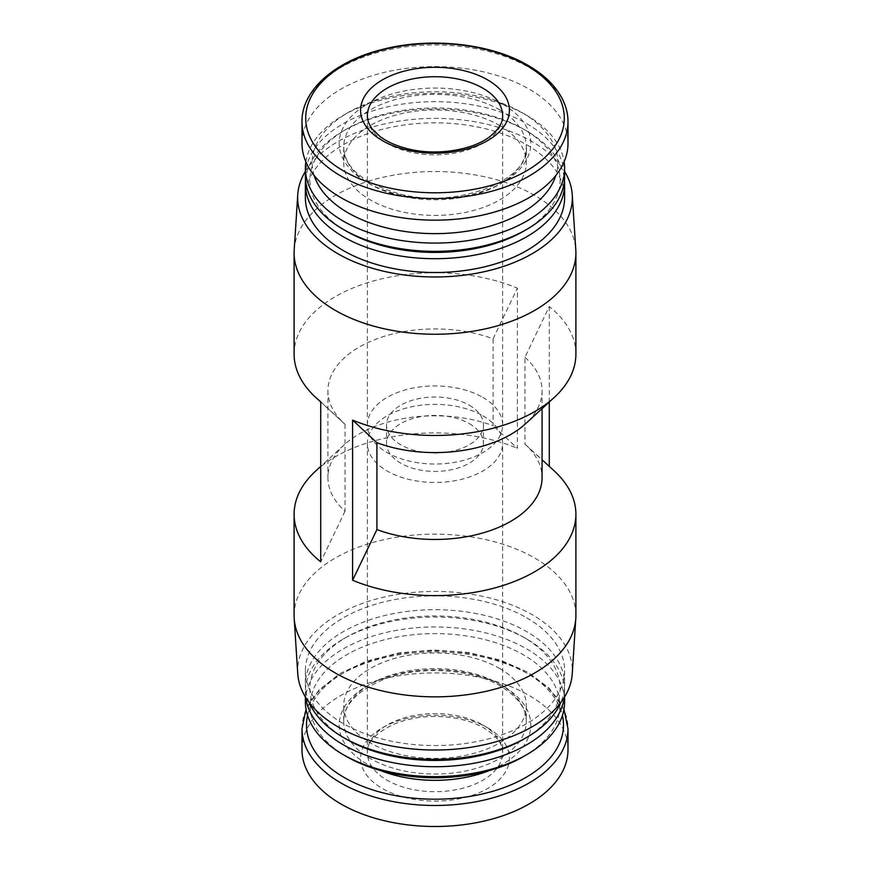 <?xml version="1.0" encoding="UTF-8"?>
<svg xmlns="http://www.w3.org/2000/svg" width="870" height="870" viewBox="0 0 870 870"><rect width="100%" height="100%" fill="white"/><g stroke="black" fill="none" stroke-linecap="round" stroke-linejoin="round"><path stroke-width="0.65" stroke-dasharray="4.35 3.26" d="M575.896 354.133A140.897 81.345 180 0 0 549.285 306.555L524.958 357.233L524.958 444.102A107.075 61.824 180 0 1 525.6 444.69A107.075 61.824 180 0 1 542.075 477.641M524.958 357.233A107.075 61.824 180 0 1 542.075 390.76A107.075 61.824 180 0 1 525.6 423.712M320.715 401.701L345.042 424.288A107.075 61.824 180 0 1 344.4 423.712A107.075 61.824 180 0 1 327.925 390.76A107.075 61.824 180 0 1 383.779 336.472A107.075 61.824 180 0 1 493.083 338.821L493.083 425.702A107.075 61.824 180 0 0 344.4 444.69L320.715 466.396M345.042 424.288L345.042 511.168A107.075 61.824 180 0 1 327.925 477.641A107.075 61.824 180 0 1 344.4 444.69M493.083 338.821L517.4 288.155L517.4 448.289L493.083 425.702M294.103 354.133A140.897 81.345 180 0 1 370.805 281.717A140.897 81.345 180 0 1 517.4 288.155M524.958 444.102L549.285 466.69A140.897 81.345 180 0 1 554.212 470.909M315.788 470.909A140.897 81.345 180 0 1 517.4 448.289M345.042 511.168L320.715 561.846M482.817 397.383A67.632 39.041 180 0 1 502.632 424.995A67.632 39.041 180 0 1 435 464.036A67.632 39.041 180 0 1 367.368 424.995A67.632 39.041 180 0 1 409.117 388.923A67.632 39.041 180 0 1 482.817 397.383M469.267 405.213A48.47 27.981 180 0 1 483.47 424.995A48.47 27.981 180 0 1 435 452.976A48.47 27.981 180 0 1 386.53 424.995A48.47 27.981 180 0 1 416.447 399.145A48.47 27.981 180 0 1 469.267 405.213M469.267 423.614A48.47 27.981 180 0 1 483.47 443.406A48.47 27.981 180 0 1 435 471.388A48.47 27.981 180 0 1 386.53 443.406A48.47 27.981 180 0 1 416.447 417.546A48.47 27.981 180 0 1 469.267 423.614M482.817 415.795A67.632 39.041 180 0 1 502.632 443.406A67.632 39.041 180 0 1 435 482.448A67.632 39.041 180 0 1 367.368 443.406A67.632 39.041 180 0 1 409.117 407.334A67.632 39.041 180 0 1 482.817 415.795M487.602 727.777A74.396 42.945 180 0 1 454.249 799.639A74.396 42.945 180 0 1 363.138 747.036A74.396 42.945 180 0 1 487.602 727.777M301.999 749.712A133.001 76.788 180 0 1 384.105 678.763A133.001 76.788 180 0 1 529.047 695.413A133.001 76.788 180 0 1 568.001 749.712M499.554 668.421A91.296 52.711 180 0 1 526.296 705.69A91.296 52.711 180 0 1 435 758.401A91.296 52.711 180 0 1 343.704 705.69A91.296 52.711 180 0 1 400.059 656.991A91.296 52.711 180 0 1 499.554 668.421M346.728 756.661A124.845 72.079 180 0 1 346.728 654.729A124.845 72.079 180 0 1 523.272 654.729A124.845 72.079 180 0 1 523.272 756.661M305.381 701.785A129.619 74.842 180 0 1 385.399 632.642A129.619 74.842 180 0 1 526.654 648.868A129.619 74.842 180 0 1 564.619 701.785M305.751 697.544A129.619 74.842 180 0 1 305.381 691.889A129.619 74.842 180 0 1 343.346 638.971A129.619 74.842 180 0 1 526.654 638.971L526.654 638.971A129.619 74.842 180 0 1 564.619 691.889A129.619 74.842 180 0 1 564.249 697.544M346.532 739.282A125.117 72.232 180 0 1 346.532 637.134A125.117 72.232 180 0 1 523.468 637.134L523.468 637.134A125.117 72.232 180 0 1 523.468 739.282M523.468 637.134L526.654 638.971L523.468 637.134M309.187 702.525A129.619 74.842 180 0 1 305.381 684.527A129.619 74.842 180 0 1 385.399 615.384A129.619 74.842 180 0 1 526.654 631.609A129.619 74.842 180 0 1 564.619 684.527A129.619 74.842 180 0 1 560.813 702.525M526.654 617.798A129.619 74.842 180 0 1 564.619 670.716A129.619 74.842 180 0 1 435 745.557A129.619 74.842 180 0 1 305.381 670.716A129.619 74.842 180 0 1 385.399 601.583A129.619 74.842 180 0 1 526.654 617.798M297.747 673.663A137.351 79.3 180 0 1 380.092 598.038A137.351 79.3 180 0 1 532.125 614.644A137.351 79.3 180 0 1 572.253 673.663M294.103 615.503A140.897 81.345 180 0 1 381.082 540.346A140.897 81.345 180 0 1 534.626 557.985A140.897 81.345 180 0 1 575.896 615.503M305.381 171.455A137.351 79.3 180 0 1 532.125 141.603A137.351 79.3 180 0 1 564.619 171.455M294.201 249.886A140.897 81.345 180 0 1 383.507 177.175A140.897 81.345 180 0 1 534.626 195.38A140.897 81.345 180 0 1 575.799 249.886M305.381 197.675A129.619 74.842 180 0 1 385.399 128.542A129.619 74.842 180 0 1 526.654 144.757A129.619 74.842 180 0 1 564.619 197.675M305.533 180.188A129.619 74.842 180 0 1 343.346 130.957A129.619 74.842 180 0 1 526.654 130.957L526.654 130.957A129.619 74.842 180 0 1 564.467 180.188M346.532 231.268A125.117 72.232 180 0 1 346.532 129.119A125.117 72.232 180 0 1 523.468 129.119L523.468 129.119A125.117 72.232 180 0 1 523.468 231.268M523.468 129.119L526.654 130.957L523.468 129.119M305.381 176.512A129.619 74.842 180 0 1 385.399 107.369A129.619 74.842 180 0 1 526.654 123.594A129.619 74.842 180 0 1 564.619 176.512M305.859 161.755A129.619 74.842 180 0 1 343.346 115.308A129.619 74.842 180 0 1 526.654 115.308L526.654 115.308A129.619 74.842 180 0 1 564.141 161.755M314.135 175.425A122.855 70.927 180 0 1 348.12 112.545A122.855 70.927 180 0 1 521.869 112.545A122.855 70.927 180 0 1 521.88 112.545A122.855 70.927 180 0 1 555.865 175.425M521.869 112.545L526.654 115.308L521.88 112.545M499.554 125.432A91.296 52.711 180 0 1 526.296 162.701A91.296 52.711 180 0 1 435 215.412A91.296 52.711 180 0 1 343.704 162.701A91.296 52.711 180 0 1 400.059 114.003A91.296 52.711 180 0 1 499.554 125.432M301.999 143.376A133.001 76.788 180 0 1 384.105 72.438A133.001 76.788 180 0 1 529.047 89.077A133.001 76.788 180 0 1 568.001 143.376M549.285 306.555L549.285 402.005M502.632 424.995L502.632 115.764A67.632 39.041 180 0 1 435 154.816A67.632 39.041 180 0 1 367.368 115.764L367.368 424.995M482.817 725.014A67.632 39.041 180 0 1 502.632 752.626A67.632 39.041 180 0 1 435 791.678A67.632 39.041 180 0 1 367.368 752.626A67.632 39.041 180 0 1 409.117 716.554A67.632 39.041 180 0 1 482.817 725.014M301.999 728.701A133.001 76.788 180 0 1 384.105 657.753A133.001 76.788 180 0 1 529.047 674.402A133.001 76.788 180 0 1 568.001 728.701M307.567 715.488A128.499 74.189 180 0 1 393.566 654.795A128.499 74.189 180 0 1 525.861 672.564A128.499 74.189 180 0 1 562.433 715.488M380.712 770.592A95.809 55.31 180 0 1 361.344 689.638A95.809 55.31 180 0 1 502.751 685.908A95.809 55.31 180 0 1 489.288 770.592M499.554 684.07A91.296 52.711 180 0 1 526.296 721.339A91.296 52.711 180 0 1 435 774.05A91.296 52.711 180 0 1 343.704 721.339A91.296 52.711 180 0 1 400.059 672.64A91.296 52.711 180 0 1 499.554 684.07M499.554 109.783A91.296 52.711 180 0 1 526.296 147.063A91.296 52.711 180 0 1 435 199.774A91.296 52.711 180 0 1 343.704 147.063A91.296 52.711 180 0 1 400.059 98.364A91.296 52.711 180 0 1 499.554 109.783M502.751 104.269A95.809 55.31 180 0 1 459.795 196.805A95.809 55.31 180 0 1 342.454 129.065A95.809 55.31 180 0 1 502.751 104.269M301.999 121.778A133.001 76.788 180 0 1 384.105 50.83A133.001 76.788 180 0 1 529.047 67.479A133.001 76.788 180 0 1 568.001 121.778M542.075 390.76L542.075 408.606M327.925 390.76L327.925 477.641M344.4 423.712L320.715 402.005M525.6 444.69L542.075 459.784M386.53 424.995L386.53 443.406M483.47 424.995L483.47 443.406M367.368 443.406L367.368 752.626C366.846 741.816 376.558 731.964 396.502 723.079C414.37 716.554 433.662 714.868 454.39 718.011C466.026 720.001 475.977 723.361 484.22 728.114C496.955 736.248 503.088 744.415 502.632 752.626L502.632 443.406M563.967 709.311L549.285 688.235L528.112 672.336L500.315 660.058L468.027 652.446L433.467 650.01L399.004 652.913L367.031 660.961L339.724 673.619L318.92 690.084L306.033 709.311M526.296 705.69L526.296 721.339C526.459 708.593 517.857 696.859 500.489 686.125C471.388 668.541 419.025 665.354 383.931 679.35C357.168 690.758 343.759 704.754 343.704 721.339L343.704 705.69M305.381 691.889L305.381 696.946M564.619 691.889L564.619 696.946M346.532 637.134L343.346 638.971M305.381 670.716L305.381 684.527M564.619 670.716L564.619 684.527M346.532 129.119L343.346 130.957M348.12 112.545L343.346 115.308M526.296 162.701L526.296 147.063C531.113 178.752 457.152 210.42 398.134 193.477C362.42 182.711 344.281 167.236 343.704 147.063L343.704 162.701"/><path stroke-width="1.3" d="M564.619 171.455A137.351 79.3 180 0 1 572.253 194.739L575.799 249.886A140.897 81.345 180 0 1 575.896 252.898L575.896 354.133A140.897 81.345 180 0 1 554.212 397.481L525.6 423.712A107.075 61.824 180 0 1 376.917 442.699L376.917 529.58A107.075 61.824 180 0 0 486.221 531.929A107.075 61.824 180 0 0 542.075 477.641L542.075 408.606M554.212 397.481A140.897 81.345 180 0 1 352.6 420.112L352.6 580.246L376.917 529.58M376.917 442.699L352.6 420.112M320.715 466.396L315.788 470.909A140.897 81.345 180 0 0 294.103 514.268A140.897 81.345 180 0 0 320.715 561.846L320.715 401.701A140.897 81.345 180 0 1 315.788 397.481A140.897 81.345 180 0 1 294.103 354.133L294.103 252.898A140.897 81.345 180 0 1 294.201 249.886L297.747 194.739A137.351 79.3 180 0 1 305.381 171.455M542.075 459.784L554.212 470.909A140.897 81.345 180 0 1 575.896 514.268A140.897 81.345 180 0 1 499.195 586.674A140.897 81.345 180 0 1 352.6 580.246M487.602 79.877A74.396 42.945 180 0 1 454.249 151.739A74.396 42.945 180 0 1 363.138 99.136A74.396 42.945 180 0 1 487.602 79.877M568.001 749.712A133.001 76.788 180 0 1 435 826.5A133.001 76.788 180 0 1 301.999 749.712L301.999 728.701A133.001 76.788 180 0 0 435 805.489A133.001 76.788 180 0 0 568.001 728.701L568.001 749.712M564.619 696.946L564.619 701.785A129.619 74.842 180 0 1 526.654 754.703L523.272 756.661A124.845 72.079 180 0 1 346.728 756.661L343.346 754.703A129.619 74.842 180 0 1 305.381 701.785L305.381 696.946M526.654 754.703A129.619 74.842 180 0 1 343.346 754.703M564.249 697.544A129.619 74.842 180 0 1 435 766.72A129.619 74.842 180 0 1 305.751 697.544M560.813 702.525A129.619 74.842 180 0 1 526.654 737.445L523.468 739.282A125.117 72.232 180 0 1 346.532 739.282L343.346 737.445A129.619 74.842 180 0 1 309.187 702.525M526.654 737.445A129.619 74.842 180 0 1 343.346 737.445M575.896 514.268L575.896 615.503A140.897 81.345 180 0 1 575.799 618.516L572.253 673.663A137.351 79.3 180 0 1 435 750.016A137.351 79.3 180 0 1 297.747 673.663L294.201 618.516A140.897 81.345 180 0 1 294.103 615.503L294.103 514.268M575.799 618.516A140.897 81.345 180 0 1 435 696.848A140.897 81.345 180 0 1 294.201 618.516M572.253 194.739A137.351 79.3 180 0 1 435 276.975A137.351 79.3 180 0 1 297.747 194.739M575.896 252.898A140.897 81.345 180 0 1 435 334.243A140.897 81.345 180 0 1 294.103 252.898M564.467 180.188A129.619 74.842 180 0 1 564.619 183.875L564.619 197.675A129.619 74.842 180 0 1 435 272.517A129.619 74.842 180 0 1 305.381 197.675L305.381 183.875A129.619 74.842 180 0 1 305.533 180.188M564.619 183.875A129.619 74.842 180 0 1 435 258.705A129.619 74.842 180 0 1 305.381 183.875M564.141 161.755A129.619 74.842 180 0 1 564.619 168.225L564.619 176.512A129.619 74.842 180 0 1 526.654 229.43L523.468 231.268A125.117 72.232 180 0 1 346.532 231.268L343.346 229.43A129.619 74.842 180 0 1 305.381 176.512L305.381 168.225A129.619 74.842 180 0 1 305.859 161.755M526.654 229.43A129.619 74.842 180 0 1 343.346 229.43M564.619 168.225A129.619 74.842 180 0 1 435 243.067A129.619 74.842 180 0 1 305.381 168.225M555.865 175.425A122.855 70.927 180 0 1 435 233.638A122.855 70.927 180 0 1 314.135 175.425M568.001 143.376A133.001 76.788 180 0 1 435 220.164A133.001 76.788 180 0 1 301.999 143.376L301.999 121.778A133.001 76.788 180 0 0 435 198.567A133.001 76.788 180 0 0 568.001 121.778L568.001 143.376M549.285 402.005L549.285 466.396M526.415 65.37A129.282 74.635 180 0 1 468.462 190.247A129.282 74.635 180 0 1 310.122 98.832A129.282 74.635 180 0 1 526.415 65.37M482.817 88.164A67.632 39.041 180 0 1 502.632 115.764C502.958 122.518 498.684 129.467 489.81 136.623C472.475 150.314 435.457 156.187 407.16 148.639C395.959 145.768 386.878 141.69 379.907 136.405L372.316 129.01C368.923 124.41 367.271 119.995 367.368 115.764A67.632 39.041 180 0 1 409.117 79.692A67.632 39.041 180 0 1 482.817 88.164M562.433 715.488A128.499 74.189 180 0 1 435 799.204A128.499 74.189 180 0 1 307.567 715.488M489.288 770.592A95.809 55.31 180 0 1 380.712 770.592M320.715 402.005L315.788 397.481M306.033 709.311L301.999 728.701M568.001 728.701L563.967 709.311M568.001 121.778C567.99 114.318 566.272 107.032 562.836 99.898C556.278 86.543 544.696 75.048 528.112 65.413C491.071 43.5 430.987 36.888 382.844 49.318C334.765 60.933 301.422 90.436 301.999 121.778"/></g></svg>
